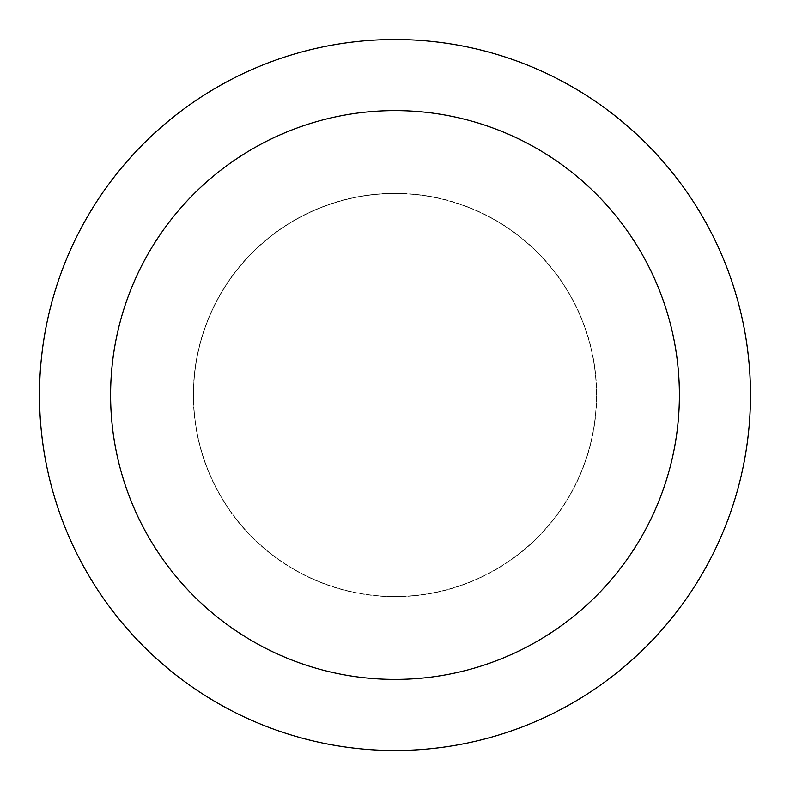 <?xml version="1.0" encoding="UTF-8"?>
<svg xmlns="http://www.w3.org/2000/svg" width="790" height="790" viewBox="0 0 790 790"><rect width="100%" height="100%" fill="white"/><g stroke="black" fill="none" stroke-linecap="round" stroke-linejoin="round"><path stroke-width="0.59" stroke-dasharray="3.95 2.96" d="M395 193.55A201.45 201.45 0 0 1 596.45 395A201.45 201.45 0 0 1 395 596.45A201.45 201.45 0 0 1 193.55 395A201.45 201.45 0 0 1 395 193.55A201.45 201.45 0 0 1 596.45 395A201.45 201.45 0 0 1 395 596.45A201.45 201.45 0 0 1 193.55 395A201.45 201.45 0 0 1 395 193.55M395 193.431A201.569 201.569 0 0 1 596.569 395A201.569 201.569 0 0 1 395 596.569A201.569 201.569 0 0 1 193.431 395A201.569 201.569 0 0 1 395 193.431M395 39.5A355.5 355.5 0 0 1 750.5 395A355.5 355.5 0 0 1 395 750.5A355.5 355.5 0 0 1 39.5 395A355.5 355.5 0 0 1 395 39.5M193.55 395A201.45 201.45 0 0 1 395 193.55A201.45 201.45 0 0 1 596.45 395A201.45 201.45 0 0 1 395 596.45A201.45 201.45 0 0 1 193.55 395M193.313 395A201.687 201.687 0 0 1 395 193.313A201.687 201.687 0 0 1 596.687 395A201.687 201.687 0 0 1 395 596.687A201.687 201.687 0 0 1 193.313 395"/><path stroke-width="1.19" d="M395 39.5A355.5 355.5 0 0 1 750.5 395A355.5 355.5 0 0 1 395 750.5A355.5 355.5 0 0 1 39.5 395A355.5 355.5 0 0 1 395 39.5M395 110.6A284.4 284.4 0 0 1 679.4 395A284.4 284.4 0 0 1 395 679.4A284.4 284.4 0 0 1 110.6 395A284.4 284.4 0 0 1 395 110.6"/></g></svg>
